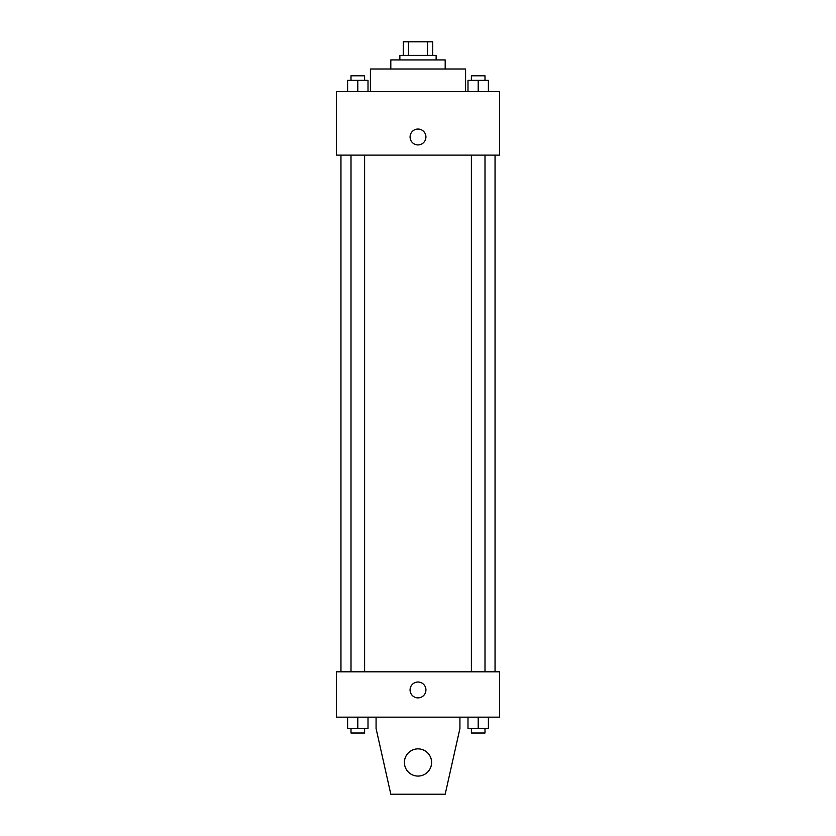 <?xml version="1.0" encoding="UTF-8"?>
<svg xmlns="http://www.w3.org/2000/svg" width="836" height="836" viewBox="0 0 836 836"><rect width="100%" height="100%" fill="white"/><g stroke="black" fill="none" stroke-linecap="round" stroke-linejoin="round"><path stroke-width="1.25" d="M408.459 55.395L408.459 41.8L403.265 41.8L403.265 55.395L403.265 41.8M408.459 41.8L432.734 41.8L432.734 55.395M427.541 55.395L427.541 41.8M399.869 59.931L399.869 55.395L436.131 55.395L436.131 59.931M390.809 68.991L390.809 59.931L445.191 59.931L445.191 68.991M370.411 91.657L370.411 68.991L465.589 68.991L465.589 91.657M336.417 91.657L499.583 91.657L499.583 155.109L336.417 155.109L336.417 91.657M418 144.91A7.932 7.932 0 0 1 411.134 133.018A7.932 7.932 0 0 1 424.866 133.018A7.932 7.932 0 0 1 418 144.91M336.417 671.82L499.583 671.82L499.583 717.152L336.417 717.152L336.417 671.82M410.068 689.951A7.932 7.932 0 0 1 421.971 683.085A7.932 7.932 0 0 1 421.971 696.816A7.932 7.932 0 0 1 410.068 689.951M459.925 717.152L459.925 728.48L445.191 794.2L390.809 794.2L376.075 728.48L376.075 717.152M404.405 762.474A13.595 13.595 0 0 1 424.803 750.697A13.595 13.595 0 0 1 424.803 774.251A13.595 13.595 0 0 1 404.405 762.474M467.993 91.657L467.993 80.329L488.391 80.329L488.391 91.657L488.391 80.329M478.192 91.657L478.192 80.329M484.995 80.329L484.995 75.794L471.389 75.794L471.389 80.329M347.609 91.657L347.609 80.329L368.007 80.329L368.007 91.657L368.007 80.329M357.808 91.657L357.808 80.329M364.611 80.329L364.611 75.794L351.005 75.794L351.005 80.329M467.993 717.152L467.993 728.48L488.391 728.48L488.391 717.152L488.391 728.48M478.192 728.48L478.192 717.152M484.995 728.48L484.995 733.015L471.389 733.015L471.389 728.48M347.609 717.152L347.609 728.48L368.007 728.48L368.007 717.152L368.007 728.48M357.808 728.48L357.808 717.152M364.611 728.48L364.611 733.015L351.005 733.015L351.005 728.48M495.048 671.82L495.048 155.109M340.952 671.82L340.952 155.109M471.389 155.109L471.389 671.82M484.995 155.109L484.995 671.82M364.611 671.82L364.611 155.109M351.005 671.82L351.005 155.109"/></g></svg>
